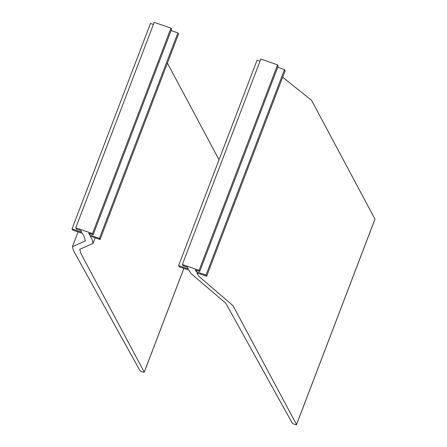 <?xml version="1.0" encoding="UTF-8"?>
<svg xmlns="http://www.w3.org/2000/svg" width="447" height="447" viewBox="0 0 447 447"><rect width="100%" height="100%" fill="white"/><g stroke="black" fill="none" stroke-linecap="round" stroke-linejoin="round"><path stroke-width="0.67" d="M206.022 275.061L284.482 69.603L285.119 70.771L206.659 276.235L206.022 275.061L196.278 271.709L195.322 269.949L199.736 271.474L199.099 270.301L277.559 64.837L260.808 59.071L182.348 264.529L182.985 265.702L187.405 267.222L188.36 268.977L178.61 265.619L257.07 60.161L260.009 61.172M199.736 271.474L278.196 66.011L277.559 64.837M196.278 271.709L196.758 270.446M284.482 69.603L277.716 67.273M206.659 276.235L196.881 272.866L198.591 276.067L233.099 305.787L296.512 424.566A2.308 0.391 20.9 0 1 296.523 424.65A2.308 0.391 20.9 0 1 294.439 424.27A2.308 0.391 20.9 0 1 292.226 423.091L225.864 303.295L190.819 273.391L189.025 270.161L179.247 266.792L178.61 265.619M282.66 77.214L311.553 100.324L374.972 219.103A2.308 0.391 20.9 0 1 374.983 219.186A2.308 0.391 20.9 0 1 374.916 219.242M199.099 270.301L182.348 264.529M183.885 268.39L144.247 372.195A2.308 0.391 -159.1 0 1 142.163 371.809A2.308 0.391 -159.1 0 1 139.945 370.63L73.587 250.84L72.453 246.699L85.36 240.816L84.22 236.67L82.432 233.44L72.654 230.071L72.017 228.903L81.762 232.261L80.806 230.501L76.392 228.981L75.755 227.814L154.215 22.35L170.966 28.122L171.603 29.29L93.144 234.753L88.724 233.233L89.679 234.988L90.16 233.725M153.41 24.451L150.477 23.44L72.017 228.903M144.247 372.195A2.308 0.391 -159.1 0 0 144.236 372.111L80.818 253.332L79.767 249.286L93.043 243.392L91.993 239.352L90.283 236.145L100.061 239.514L178.521 34.05L177.884 32.882L99.43 238.346L100.061 239.514M219.03 159.786L167.418 63.122M171.117 30.552L177.884 32.882M89.679 234.988L99.43 238.346M93.144 234.753L92.507 233.58L170.966 28.122M92.507 233.58L75.755 227.814M296.512 424.566L374.972 219.103M183.846 268.373L144.236 372.111M296.523 424.65L374.983 219.186M72.453 246.699L78.085 231.943M95.172 237.826L93.043 243.392"/></g></svg>
